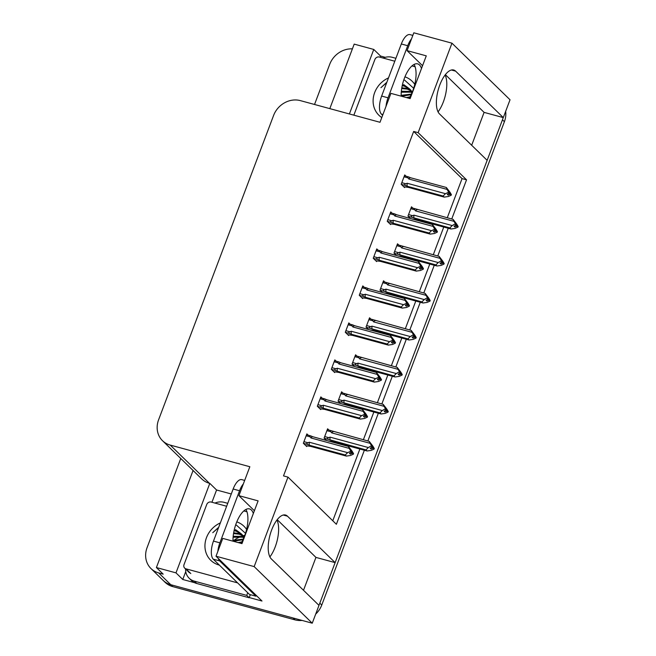 <?xml version="1.0" encoding="UTF-8"?>
<svg xmlns="http://www.w3.org/2000/svg" width="656" height="656" viewBox="0 0 656 656"><rect width="100%" height="100%" fill="white"/><g stroke="black" fill="none" stroke-linecap="round" stroke-linejoin="round"><path stroke-width="0.98" d="M276.939 520.028A23.337 9.701 -74.8 0 1 275.192 546.94A23.337 9.701 -74.8 0 1 269.895 556.911M438.06 111.881A23.337 9.701 105.2 0 0 443.349 101.918A23.337 9.701 105.2 0 0 445.104 75.005M451.738 219.006L466.539 179.826L418.143 132.668L451.959 43.181L510.032 99.778L503.3 117.604L455.625 71.151A23.337 9.701 105.2 0 0 453.673 69.995A23.337 9.701 105.2 0 0 438.946 87.437A23.337 9.701 105.2 0 0 439.479 113.89L487.146 160.343L335.134 562.627L287.467 516.174A23.337 9.701 105.2 0 0 285.516 515.026A23.337 9.701 105.2 0 0 270.78 532.467A23.337 9.701 105.2 0 0 271.313 558.912L318.988 605.373L312.248 623.2L170.798 584.717A21.878 19.393 134.3 0 1 163.098 580.355A21.878 19.393 134.3 0 0 170.798 584.717L293.043 617.977L294.979 619.863L172.733 586.603A21.878 19.393 134.3 0 1 165.033 582.241L150.995 568.563A21.878 19.393 134.3 0 1 147.067 547.67L180.761 458.495M335.134 562.627L315.938 557.403L303.507 590.285M471.672 145.263L484.095 112.381L503.3 117.604M211.937 502.258L216.578 489.991L231.273 493.984M194.57 582.684L182.762 579.478L185.746 571.581M451.959 43.181L413.813 32.8L407.073 50.627L426.277 55.85L410.123 98.597L390.927 93.373L379.996 122.287L300.374 100.622A21.878 19.393 -45.7 0 0 273.601 115.431L158.588 419.824A21.878 19.393 -45.7 0 0 162.516 440.717A21.878 19.393 -45.7 0 0 170.216 445.08L249.838 466.736L238.915 495.657L258.111 500.881L241.966 543.619L222.761 538.396L216.021 556.222L261.998 601.027L249.247 597.559M380.103 57.236L380.554 56.047L385.244 57.326M193.077 470.491L156.399 567.547L175.988 572.868L209.805 483.382L216.578 489.991M175.988 572.868L182.762 579.478M349.394 113.964L373.772 49.446L380.554 56.047M162.516 440.717L201.72 478.913A21.878 19.393 -45.7 0 0 209.42 483.283L209.805 483.382M373.772 49.446L354.191 44.116L329.812 108.634M314.536 104.476L329.714 64.313A21.878 19.393 134.3 0 1 352.395 48.856M156.399 567.547L163.18 574.148L158.695 572.926A21.878 19.393 134.3 0 1 150.995 568.563M216.021 556.222L254.167 566.604L312.248 623.2M254.167 566.604L287.984 477.117L336.38 524.283L364.359 450.237M367.86 440.98L378.34 413.239M381.841 403.981L392.321 376.241M395.822 366.991L406.302 339.25M409.795 329.993L420.283 302.252M423.776 292.994L434.264 265.254M437.757 255.996L448.237 228.255M238.915 495.657L254.389 510.737M407.073 50.627L422.546 65.715M447.261 217.784L462.062 178.612L413.665 131.446L283.507 475.895L287.984 477.117M413.665 131.446L418.143 132.668M462.062 178.612L466.539 179.826M332.772 520.766L359.882 449.016M363.375 439.766L373.863 412.025M377.356 402.768L387.844 375.027M391.337 365.769L401.816 338.029M405.318 328.771L415.797 301.03M419.299 291.772L429.778 264.04M433.28 254.782L443.759 227.042M406.039 176.185L404.736 174.922L401.201 184.27L404.588 187.567L404.801 187.017M392.058 213.184L390.755 211.913L387.22 221.269L390.615 224.565L390.82 224.016M364.096 287.172L362.801 285.909L359.267 295.257L362.653 298.562L362.858 298.004M350.115 324.171L348.82 322.908L345.286 332.256L348.672 335.552L348.885 335.003M336.134 361.169L334.839 359.898L331.305 369.254L334.691 372.551L334.904 372.001M322.162 398.167L320.858 396.896L317.324 406.244L320.71 409.549L320.923 408.991M378.077 250.182L376.774 248.911L373.248 258.259L376.634 261.564L376.839 261.006M308.181 435.158L306.877 433.895L303.343 443.243L306.729 446.547L306.942 445.99M412.788 208.075L411.492 206.812L407.958 216.16L410.344 218.489M398.815 245.073L397.511 243.811L393.977 253.159L396.363 255.479M370.853 319.07L369.549 317.799L366.015 327.147L368.401 329.476M356.872 356.06L355.568 354.798L352.042 364.146L354.429 366.474M342.891 393.059L341.596 391.796L338.061 401.144L340.448 403.465M384.834 282.072L383.53 280.801L379.996 290.157L382.382 292.478M328.91 430.057L327.615 428.794L324.08 438.142L326.467 440.463M484.095 112.381L445.375 74.653M315.938 557.403L277.217 519.675M503.177 117.572A21.878 19.393 134.3 0 1 502.463 119.81L319.816 603.167A21.878 19.393 134.3 0 1 318.898 605.283M505.661 111.34A21.878 19.393 134.3 0 1 504.398 121.696L321.752 605.053A21.878 19.393 134.3 0 1 315.684 614.098M302.08 620.437A21.878 19.393 134.3 0 1 294.979 619.863M371.804 445.727L372.296 445.867L371.329 444.924L372.141 447.212L370.123 448.13L371.091 449.073L373.108 448.155L374.076 449.098L371.247 450.385L367.098 450.984L365.991 449.901L328.443 439.397C327.188 438.725 327.262 438.134 328.656 437.642L324.679 436.56M373.108 448.155L374.076 449.098M328.705 441.168L331.28 441.234L367.098 450.984M373.707 448.548L374.281 448.548L372.862 446.105L369.213 441.349L327.303 429.614M331.674 430.844C330.353 430.377 330.091 430.68 330.87 431.763L331.698 432.87L369.951 443.276L372.346 446.662M371.378 445.719L368.336 447.556L330.083 437.142L328.656 437.642M365.991 449.901L368.336 447.556M371.173 446.269L372.141 447.212M330.173 440.151A4.961 2.058 -74.8 0 1 330.083 437.142M333.396 431.607A4.961 2.058 105.2 0 0 331.698 432.87M374.281 448.548L372.296 445.867M369.951 443.276L369.213 441.349M371.821 447.359L373.313 447.605M371.419 447.54L373.157 448.015M374.232 448.688L373.264 447.745M306.163 435.781L310.14 436.863L310.96 437.97L349.222 448.384L348.484 446.457L352.124 451.213L353.551 453.657L352.977 453.657M353.494 453.796L350.599 450.024L351.616 451.771L350.648 450.828L350.435 451.369L351.403 452.312L349.386 453.23L350.353 454.173L352.428 453.116L353.338 454.198L350.509 455.485L346.368 456.084L345.253 455.002L309.435 445.26A4.961 2.058 -74.8 0 1 309.345 442.251L307.918 442.743L303.941 441.66M351.091 452.46L352.526 452.853M353.551 453.657L352.584 452.714M352.37 453.255L353.338 454.198M352.428 453.116L350.681 452.64M351.067 450.836L351.567 450.967M310.14 436.863C309.353 435.789 309.624 435.486 310.936 435.953L306.565 434.723M310.96 437.97A4.961 2.058 -74.8 0 1 312.666 436.707L310.936 435.953M348.484 446.457L312.666 436.707M349.222 448.384L350.648 450.828M351.616 451.771L351.403 452.312M309.435 445.26L307.705 444.497C306.459 443.825 306.524 443.243 307.918 442.743M345.253 455.002L347.606 452.656L309.345 442.251M350.435 451.369L347.606 452.656M305.86 445.695L310.55 446.342L346.368 456.084M385.785 408.737L386.277 408.868L385.31 407.925L386.122 410.213L384.096 411.132L385.064 412.075L387.089 411.156L388.057 412.099L385.22 413.387L381.079 413.985L379.963 412.903L342.424 402.399C341.169 401.726 341.243 401.144 342.629 400.644L338.66 399.561M387.089 411.156L388.057 412.099M342.686 404.17L345.261 404.244L381.079 413.985M387.688 411.55L388.262 411.558L386.835 409.114L383.194 404.35L341.276 392.624M345.655 393.854C344.334 393.379 344.072 393.69 344.851 394.764L345.679 395.871L383.932 406.285L386.327 409.664M385.359 408.721L382.317 410.558L344.064 400.144L342.629 400.644M379.963 412.903L382.317 410.558M385.154 409.27L386.122 410.213M344.146 403.161A4.961 2.058 -74.8 0 1 344.064 400.144M347.377 394.609A4.961 2.058 105.2 0 0 345.679 395.871M388.262 411.558L386.277 408.868M383.932 406.285L383.194 404.35M385.802 410.361L387.294 410.607M385.392 410.541L387.138 411.017M388.213 411.697L387.245 410.754M399.758 371.739L400.258 371.87L399.291 370.927L400.103 373.215L398.077 374.133L399.045 375.076L401.07 374.166L402.038 375.109L399.201 376.388L395.06 376.987L393.944 375.904L356.405 365.4C355.15 364.728 355.216 364.146 356.61 363.645L352.641 362.563M401.07 374.166L402.038 375.109M356.667 367.171L359.242 367.245L395.06 376.987M401.669 374.56L402.243 374.56L400.816 372.116L397.175 367.36L355.257 355.626M359.636 356.856C358.315 356.388 358.045 356.692 358.832 357.766L359.652 358.881L397.913 369.287L400.308 372.674M399.34 371.731L396.298 373.559L358.045 363.153L356.61 363.645M393.944 375.904L396.298 373.559M399.135 372.272L400.103 373.215M358.127 366.163A4.961 2.058 -74.8 0 1 358.045 363.153M361.358 357.61A4.961 2.058 105.2 0 0 359.652 358.881M402.243 374.56L400.258 371.87M397.913 369.287L397.175 367.36M399.783 373.362L401.275 373.617M399.373 373.551L401.119 374.018M402.194 374.699L401.218 373.756M413.739 334.74L414.239 334.88L413.272 333.937L414.075 336.225L412.058 337.135L413.026 338.078L415.051 337.168L416.019 338.111L413.182 339.39L409.041 339.997L407.925 338.906L370.386 328.402C369.131 327.738 369.197 327.147 370.591 326.647L366.614 325.565M415.051 337.168L416.019 338.111M370.648 330.181L373.223 330.247L409.041 339.997M415.65 337.561L416.224 337.561L414.797 335.118L411.156 330.362L369.238 318.627M373.617 319.857C372.296 319.39 372.026 319.693 372.813 320.776L373.633 321.883L411.894 332.289L414.289 335.675M413.321 334.732L410.279 336.561L372.018 326.155L370.591 326.647M407.925 338.906L410.279 336.561M413.108 335.282L414.075 336.225M372.108 329.164A4.961 2.058 -74.8 0 1 372.018 326.155M375.339 320.62A4.961 2.058 105.2 0 0 373.633 321.883M416.224 337.561L414.239 334.88M411.894 332.289L411.156 330.362M413.764 336.364L415.256 336.618M413.354 336.553L415.1 337.028M416.166 337.701L415.199 336.758M320.144 398.791L324.121 399.873L324.941 400.98L363.203 411.386L362.465 409.459L366.105 414.215L367.524 416.658L366.958 416.658M367.475 416.798L364.572 413.026L365.589 414.772L364.621 413.829L364.416 414.379L365.384 415.322L363.367 416.232L364.334 417.175L366.409 416.125L367.319 417.208L364.49 418.487L360.341 419.086L359.234 418.003L323.416 408.262A4.961 2.058 -74.8 0 1 323.326 405.252L321.899 405.744L317.922 404.662M365.064 415.461L366.507 415.855M367.524 416.658L366.556 415.715M366.351 416.265L367.319 417.208M366.409 416.125L364.662 415.65M365.048 413.838L365.548 413.969M324.121 399.873C323.334 398.791 323.605 398.487 324.917 398.955L320.546 397.725M324.941 400.98A4.961 2.058 -74.8 0 1 326.647 399.717L324.917 398.955M362.465 409.459L326.647 399.717M363.203 411.386L364.621 413.829M365.589 414.772L365.384 415.322M323.416 408.262L321.686 407.499C320.431 406.827 320.505 406.244 321.899 405.744M359.234 418.003L361.587 415.658L323.326 405.252M364.416 414.379L361.587 415.658M319.841 408.696L324.523 409.344L360.341 419.086M334.125 361.792L338.094 362.875L338.922 363.982L377.175 374.387L376.437 372.46L380.086 377.216L381.505 379.66L380.931 379.66M381.456 379.799L378.553 376.036L379.57 377.774L378.602 376.831L378.397 377.38L379.365 378.323L377.348 379.242L378.315 380.185L380.39 379.127L381.3 380.209L378.471 381.497L374.322 382.095L373.215 381.013L337.397 371.263A4.961 2.058 -74.8 0 1 337.307 368.254L335.88 368.746L331.903 367.672M379.045 378.463L380.488 378.856M381.505 379.66L380.537 378.717M380.332 379.266L381.3 380.209M380.39 379.127L378.643 378.651M379.029 376.839L379.521 376.979M338.094 362.875C337.315 361.792 337.578 361.489 338.898 361.956L334.527 360.726M338.922 363.982A4.961 2.058 -74.8 0 1 340.628 362.719L338.898 361.956M376.437 372.46L340.628 362.719M377.175 374.387L378.602 376.831M379.57 377.774L379.365 378.323M337.397 371.263L335.667 370.509C334.412 369.836 334.486 369.246 335.88 368.746M373.215 381.013L375.568 378.66L337.307 368.254M378.397 377.38L375.568 378.66M333.822 371.706L338.504 372.346L374.322 382.095M348.106 324.794L352.075 325.876L352.903 326.983L391.156 337.389L390.418 335.462L394.059 340.226L395.486 342.662L394.912 342.662M395.437 342.809L392.534 339.037L393.551 340.776L392.583 339.833L392.378 340.382L393.346 341.325L391.32 342.243L392.296 343.186L394.363 342.129L395.281 343.211L392.452 344.498L388.303 345.097L387.188 344.015L351.378 334.265A4.961 2.058 -74.8 0 1 351.288 331.255L349.853 331.756L345.884 330.673M393.026 341.473L394.469 341.858M395.486 342.662L394.518 341.719M394.313 342.268L395.281 343.211M394.363 342.129L392.624 341.653M393.01 339.841L393.502 339.98M352.075 325.876C351.296 324.802 351.559 324.49 352.879 324.958L348.508 323.736M352.903 326.983A4.961 2.058 -74.8 0 1 354.601 325.72L352.879 324.958M390.418 335.462L354.601 325.72M391.156 337.389L392.583 339.833M393.551 340.776L393.346 341.325M351.378 334.265L349.648 333.51C348.393 332.838 348.467 332.256 349.853 331.756M387.188 344.015L389.541 341.669L351.288 331.255M392.378 340.382L389.541 341.669M347.803 334.708L352.485 335.355L388.303 345.097M362.079 287.795L366.056 288.878L366.884 289.985L405.137 300.399L404.399 298.472L408.04 303.228L409.467 305.671L408.893 305.663M409.418 305.811L406.515 302.039L407.532 303.785L406.564 302.842L406.359 303.384L407.327 304.327L405.301 305.245L406.269 306.188L408.344 305.13L409.262 306.213L406.425 307.5L402.284 308.099L401.169 307.016L365.351 297.275A4.961 2.058 -74.8 0 1 365.269 294.265L363.834 294.757L359.865 293.675M407.007 304.474L408.45 304.868M409.467 305.671L408.499 304.728M408.294 305.27L409.262 306.213M408.344 305.13L406.597 304.655M406.991 302.851L407.483 302.982M366.056 288.878C365.277 287.804 365.54 287.5 366.86 287.968L362.481 286.738M366.884 289.985A4.961 2.058 -74.8 0 1 368.582 288.722L366.86 287.968M404.399 298.472L368.582 288.722M405.137 300.399L406.564 302.842M407.532 303.785L407.327 304.327M365.351 297.275L363.629 296.512C362.374 295.84 362.44 295.257 363.834 294.757M401.169 307.016L403.522 304.671L365.269 294.265M406.359 303.384L403.522 304.671M361.784 297.709L366.466 298.357L402.284 308.099M414.067 64.444A22.247 9.25 -74.8 0 1 412.796 90.799A22.247 9.25 -74.8 0 1 409.114 98.318M421.505 68.462A22.247 9.25 105.2 0 0 417.659 63.886A22.247 9.25 105.2 0 0 404.432 78.154A22.247 9.25 105.2 0 0 401.169 96.161M412.829 35.391L409.984 34.62A14.588 6.06 105.2 0 0 401.316 43.977L381.636 96.063A14.588 6.06 105.2 0 0 381.431 114.136L382.628 115.308M411.509 38.884A14.588 6.06 105.2 0 0 407.72 45.715L388.04 97.81A14.588 6.06 105.2 0 0 386.015 106.362M383.12 58.056A14.588 12.923 134.3 0 1 392.222 57.302L395.904 58.302M245.91 509.466A22.247 9.25 -74.8 0 1 244.639 535.821A22.247 9.25 -74.8 0 1 240.957 543.348M253.347 513.492A22.247 9.25 105.2 0 0 249.493 508.908A22.247 9.25 105.2 0 0 236.275 523.176A22.247 9.25 105.2 0 0 233.011 541.184M244.672 480.422L241.826 479.643A14.588 6.06 105.2 0 0 233.159 488.999L213.479 541.093A14.588 6.06 105.2 0 0 213.266 559.166L249.469 594.443L255.873 596.181A14.588 6.06 -74.8 0 1 256.193 595.369M243.351 483.915A14.588 6.06 105.2 0 0 239.555 490.745L219.875 542.832A14.588 6.06 105.2 0 0 217.849 551.384M218.309 558.453A14.588 6.06 105.2 0 0 219.67 560.905L255.873 596.181M196.702 583.487L194.283 581.126A14.588 12.923 134.3 0 1 189.149 578.223L191.568 580.576A14.588 12.923 -45.7 0 0 196.702 583.487L249.19 597.764A14.588 12.923 134.3 0 1 250.453 594.713M189.149 578.223A14.588 12.923 134.3 0 1 185.582 568.99M214.955 503.078A14.588 12.923 134.3 0 1 224.065 502.332L227.747 503.332M249.19 597.764L246.771 595.41A14.588 12.923 134.3 0 1 247.796 592.811M194.283 581.126L246.771 595.41M404.949 76.842A23.78 21.074 134.3 0 1 414.756 84.411M413.665 88.298L404.613 80.139M381.784 117.563A23.78 21.074 134.3 0 1 373.428 97.129A23.78 21.074 134.3 0 1 388.508 77.892M386.86 82.254L380.915 87.683L386.72 82.615M401.349 91.233L409.705 91.405L412.165 92.381L409.582 88.921L406.679 86.74A16.49 14.612 -45.7 0 0 403.661 85.518A16.49 14.612 -45.7 0 0 402.325 85.223M412.304 92.045L410.353 89.675M409.959 89.306L404.326 86.166L402.218 85.706M411.328 90.979L407.401 89.159L401.685 88.576M411.009 90.536L406.63 88.412L401.816 87.789M412.025 92.709L410.476 92.16L401.267 92.209M411.148 94.653L401.554 96.26M411.419 94.07L401.152 95.341M409.483 97.736L408.04 98.031M410.008 96.826L406.302 97.555M353.855 115.169L374.888 59.499A3.649 3.231 134.3 0 1 379.348 57.031L394.797 61.229M411.984 65.912L415.117 66.764M403.67 84.608L406.679 86.74M236.791 521.873A23.78 21.074 134.3 0 1 246.59 529.441M219.375 565.119A23.78 21.074 134.3 0 1 219.145 565.054A23.78 21.074 134.3 0 1 204.951 545.349A23.78 21.074 134.3 0 1 220.342 522.914M245.508 533.328L236.447 525.161M218.694 527.276L212.749 532.705L218.555 527.637M244.016 537.379L241.424 533.951L238.513 531.762A16.49 14.612 -45.7 0 0 235.496 530.54A16.49 14.612 -45.7 0 0 234.159 530.245M244.147 537.067L242.187 534.697M241.802 534.328L236.168 531.188L234.053 530.729M243.163 536.001L239.235 534.189L233.52 533.607M242.843 535.558L238.472 533.435L233.651 532.811M243.868 537.731L242.31 537.182L233.101 537.231M244.007 537.403L241.547 536.436L233.183 536.264M242.982 539.675L233.397 541.29M243.261 539.093L232.995 540.372M241.318 542.758L239.883 543.053M241.851 541.848L238.136 542.578M237.611 582.889L185.96 568.834A3.649 3.231 134.3 0 1 184.672 568.104A3.649 3.231 134.3 0 1 184.016 564.627L206.73 504.521A3.649 3.231 134.3 0 1 211.191 502.053L226.64 506.26M243.827 510.934L246.959 511.787M235.512 529.638L238.513 531.762M427.72 297.742L428.22 297.881L427.253 296.938L428.056 299.226L426.039 300.145L427.007 301.088L429.024 300.169L429.992 301.112L427.163 302.4L423.022 302.998L421.906 301.916L384.367 291.412C383.112 290.739 383.178 290.149 384.572 289.657L380.595 288.574M429.024 300.169L429.992 301.112M384.629 293.183L387.204 293.248L423.022 302.998M429.631 300.563L430.205 300.563L428.778 298.119L425.137 293.363L383.219 281.629M387.589 282.859C386.277 282.392 386.007 282.695 386.794 283.777L387.614 284.884L425.875 295.29L428.27 298.677M427.302 297.734L424.26 299.571L385.999 289.157L384.572 289.657M421.906 301.916L424.26 299.571M427.089 298.283L428.056 299.226M386.089 292.166A4.961 2.058 -74.8 0 1 385.999 289.157M389.32 283.622A4.961 2.058 105.2 0 0 387.614 284.884M430.205 300.563L428.22 297.881M425.875 295.29L425.137 293.363M427.745 299.374L429.237 299.62M427.335 299.554L429.081 300.03M430.147 300.702L429.18 299.759M441.701 260.752L442.201 260.883L441.234 259.94L442.037 262.228L440.02 263.146L440.988 264.089L443.005 263.171L443.973 264.114L441.144 265.401L436.994 266L435.887 264.917L398.34 254.413C397.085 253.741 397.159 253.159 398.553 252.658L394.576 251.576M443.005 263.171L443.973 264.114M398.61 256.184L401.177 256.258L436.994 266M443.612 263.564L444.186 263.564L442.759 261.129L439.118 256.365L397.2 244.639M401.57 245.869C400.258 245.393 399.988 245.705 400.775 246.779L401.595 247.886L439.856 258.3L442.242 261.678M441.275 260.735L438.241 262.572L399.98 252.158L398.553 252.658M435.887 264.917L438.241 262.572M441.07 261.285L442.037 262.228M400.07 255.176A4.961 2.058 -74.8 0 1 399.98 252.158M403.301 246.623A4.961 2.058 105.2 0 0 401.595 247.886M444.186 263.564L442.201 260.883M439.856 258.3L439.118 256.365M441.718 262.375L443.21 262.621M441.316 262.556L443.062 263.031M444.128 263.712L443.161 262.769M455.682 223.753L456.174 223.885L455.207 222.942L456.018 225.229L454.001 226.148L454.969 227.091L456.986 226.172L457.954 227.124L455.125 228.403L450.975 229.001L449.868 227.919L412.321 217.415C411.066 216.742 411.14 216.16 412.534 215.66L408.557 214.578M456.986 226.172L457.954 227.124M412.591 219.186L415.158 219.26L450.975 229.001M457.585 226.574L458.159 226.574L456.74 224.131L453.099 219.375L411.181 207.64M415.551 208.87C414.231 208.403 413.969 208.706 414.748 209.781L415.576 210.888L453.837 221.302L456.223 224.688M455.256 223.745L452.222 225.574L413.961 215.168L412.534 215.66M449.868 227.919L452.222 225.574M455.051 224.286L456.018 225.229M414.051 218.177A4.961 2.058 -74.8 0 1 413.961 215.168M417.282 209.625A4.961 2.058 105.2 0 0 415.576 210.888M458.159 226.574L456.174 223.885M453.837 221.302L453.099 219.375M455.699 225.377L457.191 225.631M455.297 225.557L457.043 226.033M458.109 226.714L457.142 225.771M376.06 250.805L380.037 251.888L380.857 252.995L419.118 263.4L418.38 261.473L422.021 266.229L423.448 268.673L422.874 268.673M423.391 268.812L420.496 265.04L421.513 266.787L420.545 265.844L420.34 266.393L421.308 267.336L419.282 268.247L420.25 269.19L422.325 268.14L423.243 269.222L420.406 270.502L416.265 271.1L415.15 270.018L379.332 260.276A4.961 2.058 -74.8 0 1 379.242 257.267L377.815 257.759L373.838 256.676M420.988 267.476L422.423 267.869M423.448 268.673L422.48 267.73M422.275 268.279L423.243 269.222M422.325 268.14L420.578 267.664M420.963 265.852L421.464 265.983M380.037 251.888C379.25 250.805 379.521 250.502 380.841 250.969L376.462 249.739M380.857 252.995A4.961 2.058 -74.8 0 1 382.563 251.732L380.841 250.969M418.38 261.473L382.563 251.732M419.118 263.4L420.545 265.844M421.513 266.787L421.308 267.336M379.332 260.276L377.61 259.514C376.355 258.841 376.421 258.259 377.815 257.759M415.15 270.018L417.503 267.673L379.242 257.267M420.34 266.393L417.503 267.673M375.757 260.711L380.447 261.359L416.265 271.1M390.041 213.807L394.018 214.889L394.838 215.996L433.099 226.402L432.361 224.475L436.002 229.231L437.429 231.675L436.855 231.675M437.372 231.814L434.477 228.05L435.494 229.789L434.526 228.846L434.313 229.395L435.281 230.338L433.263 231.256L434.231 232.199L436.306 231.142L437.224 232.224L434.387 233.511L430.246 234.11L429.131 233.019L393.313 223.278A4.961 2.058 -74.8 0 1 393.223 220.268L391.796 220.76L387.819 219.686M434.969 230.477L436.404 230.871M437.429 231.675L436.461 230.732M436.248 231.281L437.224 232.224M436.306 231.142L434.559 230.666M434.944 228.854L435.445 228.993M394.018 214.889C393.231 213.807 393.502 213.503 394.814 213.971L390.443 212.741M394.838 215.996A4.961 2.058 -74.8 0 1 396.544 214.733L394.814 213.971M432.361 224.475L396.544 214.733M433.099 226.402L434.526 228.846M435.494 229.789L435.281 230.338M393.313 223.278L391.591 222.523C390.336 221.851 390.402 221.261 391.796 220.76M429.131 233.019L431.484 230.674L393.223 220.268M434.313 229.395L431.484 230.674M389.738 223.721L394.428 224.36L430.246 234.11M404.022 176.808L407.999 177.891L408.819 178.998L447.08 189.404L446.342 187.477L449.983 192.241L451.41 194.676L450.836 194.676M451.353 194.816L448.458 191.052L449.475 192.79L448.499 191.847L448.294 192.397L449.262 193.34L447.244 194.258L448.212 195.201L450.287 194.143L451.197 195.226L448.368 196.513L444.219 197.112L443.112 196.029L407.294 186.279A4.961 2.058 -74.8 0 1 407.204 183.27L405.777 183.77L401.8 182.688M448.942 193.487L450.385 193.873M451.41 194.676L450.442 193.733M450.229 194.283L451.197 195.226M450.287 194.143L448.54 193.668M448.925 191.855L449.426 191.995M407.999 177.891C407.212 176.817 407.483 176.505 408.795 176.972L404.424 175.751M408.819 178.998A4.961 2.058 -74.8 0 1 410.525 177.735L408.795 176.972M446.342 187.477L410.525 177.735M447.08 189.404L448.499 191.847M449.475 192.79L449.262 193.34M407.294 186.279L405.564 185.525C404.317 184.853 404.383 184.262 405.777 183.77M443.112 196.029L445.465 193.684L407.204 183.27M448.294 192.397L445.465 193.684M403.719 186.722L408.409 187.37L444.219 197.112M451.418 70.003L455.625 71.151M158.695 572.926L172.733 586.603M170.216 445.08L209.42 483.283M283.253 515.026L287.467 516.174M504.398 121.696L502.463 119.81M321.752 605.053L319.816 603.167M328.443 439.397L324.179 438.233M326.901 430.68L330.87 431.763M307.705 444.497L303.441 443.341M342.424 402.399L338.16 401.234M340.882 393.682L344.851 394.764M356.405 365.4L352.133 364.244M354.855 356.692L358.832 357.766M370.386 328.402L366.114 327.246M368.836 319.693L372.813 320.776M321.686 407.499L317.422 406.343M335.667 370.509L331.403 369.344M349.648 333.51L345.384 332.346M363.629 296.512L359.365 295.356M407.72 45.715L401.316 43.977M381.636 96.063L388.04 97.81M381.431 114.136L382.924 114.546M239.555 490.745L233.159 488.999M213.479 541.093L219.875 542.832M213.266 559.166L219.67 560.905M244.836 535.28A31.357 27.79 -45.7 0 0 243.163 535.747M242.015 536.132A31.357 27.79 -45.7 0 0 241.342 536.378M240.383 536.747A31.357 27.79 -45.7 0 0 234.856 539.65M185.96 568.834L190.798 573.549M384.367 291.412L380.095 290.247M382.817 282.695L386.794 283.777M398.34 254.413L394.076 253.249M396.798 245.697L400.775 246.779M412.321 217.415L408.057 216.259M410.779 208.706L414.748 209.781M377.61 259.514L373.338 258.357M391.591 222.523L387.319 221.359M405.564 185.525L401.3 184.361M406.958 94.661L406.212 95.03M184.672 568.104L189.51 572.827M238.8 539.683L238.046 540.06"/></g></svg>
